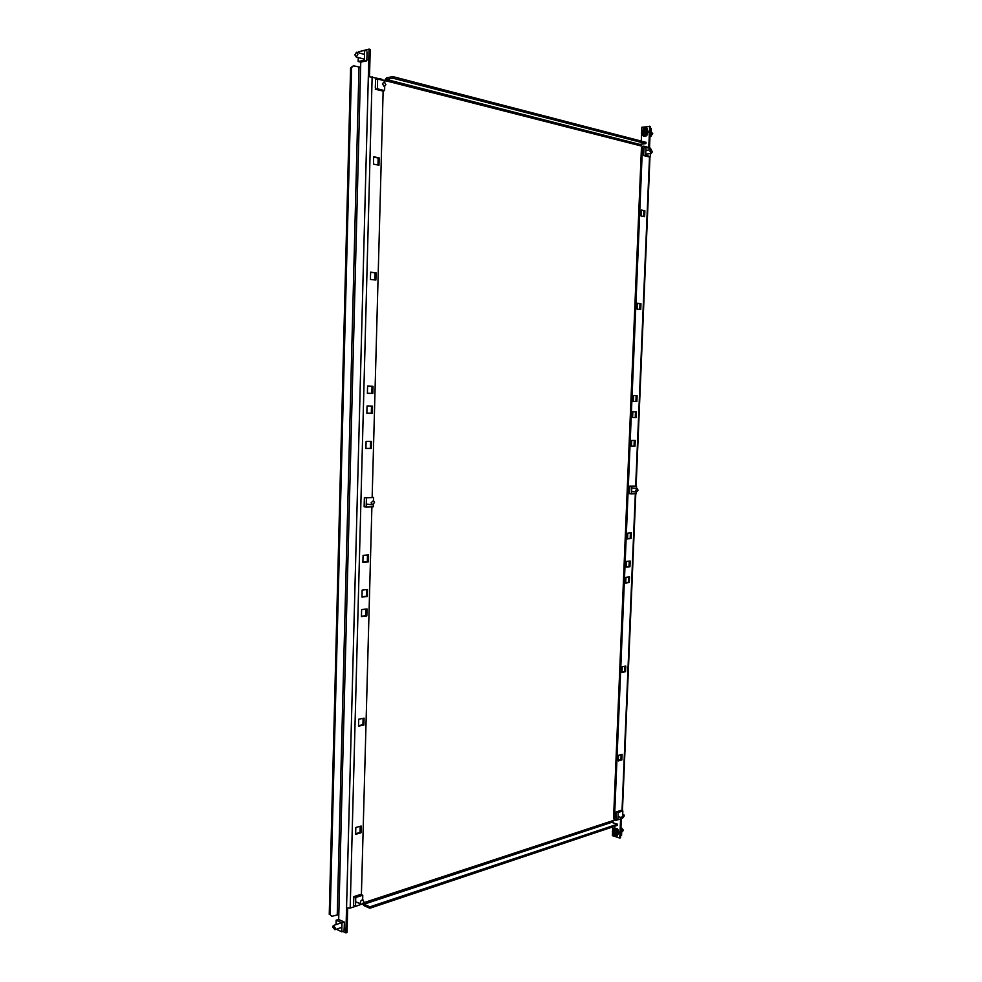 <?xml version="1.0" encoding="UTF-8"?>
<svg xmlns="http://www.w3.org/2000/svg" width="982" height="982" viewBox="0 0 982 982"><rect width="100%" height="100%" fill="white"/><g stroke="black" fill="none" stroke-linecap="round" stroke-linejoin="round"><path stroke-width="1.47" d="M382.133 79.849L642.609 146.343M614.499 820.105L363.352 902.839M363.291 902.937L363.978 904.213L369.907 906.828L617.469 824.193L611.639 822.364L610.976 821.259M362.567 903.833L363.941 905.625L369.858 908.24L369.907 906.828M369.858 908.24L617.42 825.359L617.469 824.193M638.987 145.422L639.761 144.379L645.935 143.593L392.739 78.155L386.417 79.432L385.631 80.745M645.935 143.593L645.996 142.329L392.788 76.596L386.466 77.885L384.662 80.499M392.788 76.596L392.739 78.155M643.652 146.146L641.442 147.865L643.652 146.146L649.9 147.742L650.317 148.564M641.7 130.802L641.847 127.267L650.415 126.396L649.532 147.644M618.329 830.367L617.936 829.643M617.85 829.459L614.536 827.74L613.971 828.624M647.482 134.78L647.506 134.153M641.59 133.712L641.283 141.101M620.575 818.902L619.765 838.039L612.4 835.657L612.535 832.675M612.645 829.974L612.768 826.918M649.667 126.187L648.771 147.447M619.765 838.039L620.514 837.781L621.311 818.657M643.627 154.825L643.676 155.586L645.677 155.34L646.009 147.46L650.747 148.675L650.698 149.804M643.811 149.264L643.541 154.297M632.617 417.596L636.201 417.657L636.446 411.875L632.85 411.789L632.617 417.596M634.998 446.209L635.244 440.452L631.659 440.464L631.414 446.245L634.998 446.209L634.041 446.147L634.286 440.452M629.953 566.712L630.186 561.017L626.614 561.409L626.369 567.117L629.953 566.712L628.996 566.577L629.229 561.127M629.72 486.925L629.487 492.669M625.546 671.688L625.779 666.066L622.22 666.778L621.987 672.412L625.546 671.688L624.601 671.479L624.822 666.25M637.134 309.17L640.73 309.575L640.976 303.72L637.379 303.303L637.134 309.17M633.292 401.405L636.876 401.515L637.122 395.721L633.537 395.586L633.292 401.405L635.919 401.478L636.152 395.685L633.537 395.586M616.107 813.047L615.923 817.65M627.559 538.86L631.131 538.541L631.365 532.833L627.793 533.14L627.559 538.86M621.852 759.908L622.085 754.348L618.525 755.318L618.292 760.903L621.852 759.908L620.919 759.651L621.127 754.606M641.025 215.979L644.622 216.666L644.879 210.749L641.271 210.038L641.025 215.979M625.706 583.001L629.278 582.547L629.523 576.876L625.951 577.306L625.706 583.001M642.424 147.742L614.474 819.135L615.518 820.51L614.474 819.135M617.776 819.761L615.518 820.51M632.617 417.559L635.244 417.608L635.477 411.851M631.426 446.172L634.041 446.147M626.381 566.872L628.996 566.577M621.999 672.007L624.601 671.479M639.761 309.465L640.006 303.745L637.379 303.438M627.559 538.652L630.174 538.418L630.407 532.919M618.304 760.375L620.919 759.651M643.664 216.482L643.897 210.835L641.258 210.308M625.718 582.731L628.333 582.4L628.566 576.986M641.442 147.865L613.541 818.841M640.473 140.892L641.307 140.352M628.333 582.4L629.278 582.547M643.897 210.835L644.879 210.749M630.174 538.418L631.131 538.541M636.152 395.685L637.122 395.721M635.919 401.478L636.876 401.515M640.006 303.745L640.976 303.72M635.244 417.608L636.201 417.657M615.861 817.969L616.291 811.905L618.181 812.495L622.846 810.972L622.711 814.201M618.009 816.545L622.551 817.945L622.048 816.607L623.791 814.532L624.282 815.87L622.539 818.252L617.874 819.798L618.181 812.495M615.984 819.209L617.874 819.798M620.685 810.494L622.846 810.972M616.021 818.301L616.07 817.601M620.968 810.396L616.242 811.893L616.156 812.703M620.906 828.477L621.864 828.145L620.931 827.851M620.599 835.694L621.569 835.351L621.864 828.145M617.494 829.434L617.518 828.71M617.248 835.203L617.212 835.928L616.193 835.596M617.604 835.179L617.212 835.928M615.002 835.498L617.69 832.846L615.063 828.771L612.375 831.423L615.002 835.498M614.634 835.363L617.617 835.068L618.832 832.527L617.506 829.152M622.355 831.545L623.349 830.134L621.471 828.022M614.744 831.496L613.775 831.766L614.879 830.588L614.72 831.656L615.972 832.27L615.96 833.092L614.757 833.19M613.775 831.766L613.112 831.496L613.112 832.331L614.192 834.013L614.855 834.184L614.707 833.215M615.297 832.785L614.057 833.043M614.229 830.404L614.867 830.686M613.762 832.601L615.628 832.675M615.1 832.122L613.112 832.331M615.96 832.54L615.002 832.932M644.499 128.261L641.43 132.128L643.971 135.504L647.052 131.649L644.499 128.261M646.537 135.283L648.206 131.932L646.819 128.679M651.115 135.651L652.735 133.662L651.176 131.834M643.873 132.68L642.203 132.325L642.265 131.441L644.364 131.649L642.964 131.318L644.229 129.784L643.996 130.851L645.284 131.183L645.211 132.079L644.204 132.104L643.91 133.38M643.185 132.582L643.247 133.724M642.964 131.318L642.265 131.441M643.308 130.901L644.56 131.306M643.529 129.845L644.069 130.459M644.658 131.33L644.229 132.104M644.094 131.674L644.045 132.361M644.266 131.22L645.248 131.514M642.903 132.214L643.947 132.46M649.998 136.547L650.992 136.412L651.324 128.617L650.342 128.347M650.01 136.154L650.992 136.412M643.37 135.626L643.345 136.24L646.573 135.811L646.929 135.025M646.549 135.025L646.512 135.811L643.345 136.24L646.573 135.811M645.309 128.2L646.843 127.991L646.807 128.777M646.843 127.991L647.187 128.838M650.035 151.351L651.226 149.743L652.318 151.928L651.127 153.536L650.035 151.351M643.676 155.586L648.415 156.752L643.676 155.586L644.008 147.705L646.009 147.46M648.243 156.715L650.415 156.519L645.677 155.34M650.538 153.609L650.415 156.519M644.008 147.705L643.775 148.933M643.971 149.313L643.971 148.699M335.5 928.186L334.899 929.721L332.689 927.057L333.291 925.523L335.5 928.186M344.375 922.994L344.068 930.985L341.761 931.783L336.323 929.23M338.827 919.582L336.151 920.183L341.994 922.884L341.761 931.783M338.459 919.41L344.289 922.098L341.994 922.884M336.04 924.59L336.151 920.183M344.068 930.985L344.289 929.414M344.093 928.947L344.093 929.88M355.423 906.361L350.181 908.092L346.548 908.006L368.336 76.559L381.716 79.174L382.354 80.217M360.627 67.304L353.41 65.782L351.581 67.672L330.185 914.758L331.842 916.316L338.815 914.561L360.762 62.148M331.842 916.316L330.185 914.758M342.767 931.439L345.897 932.9L346.548 908.006M347.665 908.289L347.027 932.507L345.897 932.9M369.514 76.449L370.226 49.419L369.048 49.1L368.336 76.559M367.072 53.028L366.863 59.313M344.351 923.448L344.216 929.009M338.68 919.459L338.815 914.561M369.048 49.1L361.045 51.174M367.538 589.495L362.149 590.084L361.965 597.081L367.354 596.467L367.538 589.495M363.07 555.37L362.886 562.391L368.287 561.913L368.471 554.916L363.07 555.37M367.047 406.069L366.851 413.226L372.288 413.312L372.485 406.192L367.047 406.069M370.607 272.186L370.41 279.44L375.873 280.054L376.069 272.824L370.607 272.186M364.077 718.161L358.712 719.229L358.528 726.128L363.892 725.035L364.077 718.161M367.023 608.938L361.622 609.601L361.437 616.586L366.838 615.898L367.023 608.938M371.527 441.372L366.102 441.384L365.918 448.504L371.343 448.455L371.527 441.372M373.676 156.789L373.479 164.141L378.966 165.197L379.162 157.881L373.676 156.789M361.18 826.022L355.828 827.495L355.644 834.307L360.995 832.81L361.18 826.022M373.013 386.294L367.575 386.098L367.378 393.266L372.829 393.426L373.013 386.294L367.575 386.098M361.401 894.614L371.896 506.859M372.153 497.322L383.14 90.872M361.965 596.786L366.384 596.283L366.568 589.605M362.886 562.146L367.317 561.753L367.501 554.99M366.851 413.189L371.306 413.262L371.503 406.167M374.891 279.944L375.075 272.873L370.607 272.358M358.54 725.649L362.935 724.753L363.107 718.358M361.45 616.254L365.869 615.689L366.041 609.061M365.918 448.418L370.361 448.381L370.558 441.372M377.972 165.013L378.168 158.016L373.676 157.132M355.656 833.669L360.038 832.454L360.21 826.292M367.378 393.254L371.847 393.389L372.031 386.257M351.581 67.672L350.586 67.881L329.252 914.328M350.586 67.881L353.41 65.782M371.847 393.389L372.829 393.426M360.038 832.454L360.995 832.81M378.168 158.016L379.162 157.881M370.361 448.381L371.343 448.455M365.869 615.689L366.838 615.898M362.935 724.753L363.892 725.035M375.075 272.873L376.069 272.824M371.306 413.262L372.288 413.312M367.317 561.753L368.287 561.913M366.384 596.283L367.354 596.467M363.696 901.488C363.254 903.624 362.321 904.471 360.885 904.041L360.32 902.593C360.762 900.469 361.695 899.622 363.131 900.04L363.696 901.488M353.594 903.992L353.839 896.652L355.754 897.487L362.775 895.216L362.653 899.843M362.542 903.857L355.521 906.398L355.754 897.487M353.606 905.551L355.521 906.398M360.529 894.492L362.775 895.216M353.63 904.434L353.68 903.587M360.86 894.381L353.827 896.615L353.765 897.585M382.428 83.777L384.158 81.85L385.901 84.648L384.171 86.576L382.428 83.777M367.17 52.611L366.765 60.823L364.383 60.184L358.148 61.559L358.246 57.545M360.811 62.124L358.148 61.559M358.369 52.746L358.393 51.788L364.641 50.364L364.383 60.184M367.023 51.015L364.641 50.364M360.529 62.197L366.765 60.823L366.986 59.657M366.986 52.242L366.937 53.065M354.858 54.869L356.503 52.255L357.853 54.391L356.208 57.005L354.858 54.869M375.308 88.012L375.59 79.432L377.628 79.014L384.87 80.855L384.834 82.169M377.37 88.797L375.32 89.202L382.55 90.982L384.613 90.59L377.37 88.797L377.628 79.014M384.711 86.563L384.613 90.59M375.59 79.432L375.492 80.99M375.554 81.408L375.554 80.647M375.32 89.202L382.342 90.933M629.572 493.676L631.512 493.872L631.831 486.286L629.879 486.102L629.572 493.676L629.879 486.102L636.532 486.078L636.434 488.385M636.287 491.982L636.213 493.627L631.512 493.872M631.831 486.286L636.532 486.078M638.03 490.19L636.532 492.007L635.771 490.288L637.281 488.471L638.03 490.19M374.535 502.588L372.141 504.785L371.122 502.759L373.516 500.562L374.535 502.588M364.457 497.788L373.565 497.493L373.491 500.55M364.224 506.589L366.188 507.142L366.433 497.8L373.565 497.493M364.212 506.884L364.457 497.567L366.433 497.8M373.369 504.748L373.32 506.786L366.188 507.142M363.978 904.213L611.639 822.364M639.761 144.379L386.417 79.432M641.148 144.207L641.074 145.95M613.038 820.584L612.94 822.769M649.9 147.742L649.875 148.454M649.532 156.629L635.673 485.992M635.342 493.676L622.011 810.715M613.652 828.783L612.363 831.386C612.854 834.639 614.315 835.964 616.757 835.363L617.96 832.822C617.445 829.544 616.009 828.194 613.652 828.783L612.756 829.815M641.86 134.288L644.082 135.7L647.334 131.686C647.322 129.464 646.463 128.286 644.744 128.163L643.419 128.63M347.247 924.123L347.186 926.517M350.181 908.092L372.141 76.719M359.007 67.242L337.256 914.524M370.067 55.557L369.993 58.208M622.441 810.85L635.796 493.651M636.115 486.041L649.986 156.568M612.167 822.523L612.24 820.842M640.264 145.741L640.325 144.305M620.759 810.432L616.266 811.893M622.748 831.41L621.716 831.754M644.744 128.163L641.418 132.14C641.418 134.362 642.302 135.553 644.082 135.7L644.965 135.933M650.784 149.792L645.886 150.393M651.127 153.536L645.726 154.186M334.899 929.721L341.871 927.339M333.696 925.388L341.613 922.712M338.729 919.483L344.326 922.061M360.885 904.041L355.644 901.734M360.615 894.43L353.839 896.615M366.765 60.823L360.554 62.197M357.19 52.427L364.531 54.415M356.208 57.005L364.408 59.19M629.769 486.25L629.474 493.492M636.532 492.007L631.61 491.54M636.876 488.435L631.757 487.956M372.141 504.785L366.274 504.048M364.138 506.7L364.371 497.714"/></g></svg>
